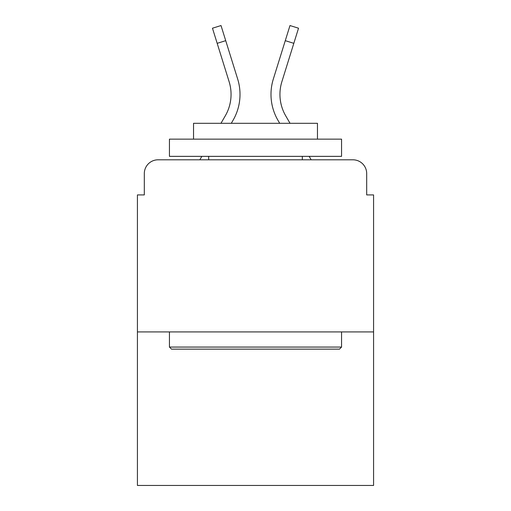 <?xml version="1.0" encoding="UTF-8"?>
<svg xmlns="http://www.w3.org/2000/svg" width="511" height="511" viewBox="0 0 511 511"><rect width="100%" height="100%" fill="white"/><g stroke="black" fill="none" stroke-linecap="round" stroke-linejoin="round"><path stroke-width="0.77" d="M144.313 173.574L144.313 194.915L144.313 173.574A13.771 13.771 0 0 1 158.084 159.802L199.833 159.802L201.826 156.36M373.573 331.92L137.427 331.92L137.427 485.45L373.573 485.45L373.573 194.915L366.687 194.915L366.687 173.574A13.771 13.771 0 0 0 352.916 159.802L158.084 159.802M137.427 331.92L137.427 194.915L144.313 194.915M309.174 156.36L311.167 159.802L352.916 159.802M366.687 194.915L366.687 173.574M220.956 123.311L225.313 115.786A42.688 42.688 0 0 0 229.126 81.709L212.467 28.214L221.014 25.55L237.672 79.045A51.637 51.637 0 0 1 233.061 120.27L231.298 123.311M273.328 79.045L289.986 25.55L298.533 28.214L293.819 43.333L285.279 40.669L273.328 79.045A51.637 51.637 0 0 0 277.939 120.27L279.702 123.311M217.181 43.333L225.721 40.669L237.672 79.045M225.313 115.786A42.688 42.688 0 0 0 229.126 81.709A42.688 42.688 0 0 1 225.313 115.786A42.688 42.688 0 0 0 229.126 81.709A42.688 42.688 0 0 1 225.313 115.786M339.496 349.134L171.504 349.134L169.441 347.065L341.559 347.065L339.496 349.134M169.441 139.145L341.559 139.145L341.559 156.36L169.441 156.36L169.441 139.145M317.465 139.145L317.465 123.311L193.535 123.311L193.535 139.145M169.441 331.92L169.441 347.065M341.559 331.92L341.559 347.065M208.686 156.36L208.686 159.802M302.314 156.36L302.314 159.802M290.044 123.311L285.687 115.786A42.688 42.688 0 0 1 281.874 81.709L293.819 43.333"/></g></svg>
